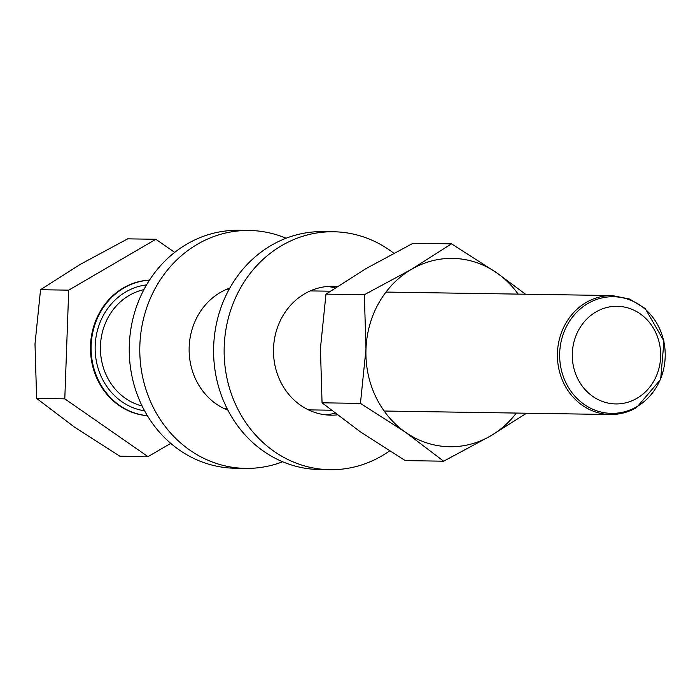 <?xml version="1.0" encoding="UTF-8"?>
<svg xmlns="http://www.w3.org/2000/svg" width="700" height="700" viewBox="0 0 700 700"><rect width="100%" height="100%" fill="white"/><g stroke="black" fill="none" stroke-linecap="round" stroke-linejoin="round"><path stroke-width="1.05" d="M282.634 461.755A118.974 107.669 -89.1 0 1 245.621 468.387A118.974 107.669 -89.1 0 1 142.826 377.869A118.974 107.669 -89.1 0 1 196.438 244.834A118.974 107.669 -89.1 0 1 249.287 230.475A118.974 107.669 -89.1 0 1 286.072 238.245M245.621 468.387L235.078 468.23A118.974 107.669 -89.1 0 1 132.282 377.711A118.974 107.669 -89.1 0 1 185.894 244.676A118.974 107.669 -89.1 0 1 238.744 230.309L249.287 230.475M227.938 410.226A64.444 58.319 -89.1 0 1 189.298 354.533A64.444 58.319 -89.1 0 1 219.817 292.775A64.444 58.319 -89.1 0 1 229.819 288.067M389.515 450.966A118.974 107.669 -89.1 0 1 381.43 456.137A118.974 107.669 -89.1 0 1 329.971 469.691A118.974 107.669 -89.1 0 1 226.993 378.324A118.974 107.669 -89.1 0 1 282.17 245.324A118.974 107.669 -89.1 0 1 333.629 231.77A118.974 107.669 -89.1 0 1 393.759 253.216M329.971 469.691L319.428 469.525A118.974 107.669 -89.1 0 1 216.449 378.166A118.974 107.669 -89.1 0 1 271.626 245.157A118.974 107.669 -89.1 0 1 323.085 231.612L333.629 231.77M334.959 413.158A64.444 58.319 -89.1 0 1 325.544 414.82M337.172 414.881A64.444 58.319 -89.1 0 1 330.811 415.17A64.444 58.319 -89.1 0 1 275.03 365.68A64.444 58.319 -89.1 0 1 304.92 293.632A64.444 58.319 -89.1 0 1 332.789 286.291A64.444 58.319 -89.1 0 1 337.155 286.545M327.521 286.475A64.444 58.319 -89.1 0 1 335.09 287.919M147.376 415.66A67.918 61.46 -89.1 0 1 92.321 361.646A67.918 61.46 -89.1 0 1 123.979 287.945A67.918 61.46 -89.1 0 1 149.459 280.158M147.403 415.704A67.918 61.46 -89.1 0 1 91.752 361.996A67.918 61.46 -89.1 0 1 123.34 287.936A67.918 61.46 -89.1 0 1 149.494 280.114M595.919 311.964A48.825 44.188 -89.1 0 1 655.594 332.273A48.825 44.188 -89.1 0 1 637.026 398.265A48.825 44.188 -89.1 0 1 577.351 377.956A48.825 44.188 -89.1 0 1 595.919 311.964M228.358 289.642L227.404 288.986M174.702 252.376L155.846 239.277L68.714 290.159L64.794 398.842L148.006 456.645L170.756 443.363M148.006 456.645L119.831 456.207L74.646 427.254L36.619 398.405L35 344.006L40.539 289.721L80.526 264.233L127.671 238.849L155.846 239.277M64.794 398.842L36.619 398.405M68.714 290.159L40.539 289.721M526.558 413.227L490.796 435.811L443.651 461.195L405.265 460.6L360.08 431.646L322.053 402.806L320.434 348.408L325.973 294.123L365.96 268.625L413.105 243.241L451.491 243.836L496.676 272.79L525.543 294.219M443.651 461.195L405.624 432.346L360.439 403.392L365.977 349.108L364.359 294.709L411.504 269.325L451.491 243.836M322.053 402.806L360.439 403.392M325.973 294.123L364.359 294.709M516.311 413.07A94.185 85.243 90.9 0 1 490.796 435.811A94.185 85.243 -89.1 0 1 405.624 432.346A94.185 85.243 -89.1 0 1 365.977 349.108A94.185 85.243 -89.1 0 1 411.504 269.325A94.185 85.243 -89.1 0 1 496.676 272.79A94.185 85.243 -89.1 0 1 518.149 294.105M144.602 410.839A63.455 57.426 -89.1 0 1 95.987 359.047A63.455 57.426 -89.1 0 1 125.851 291.891A63.455 57.426 -89.1 0 1 146.545 284.891M143.894 289.66A59.483 53.839 90.9 0 0 129.211 295.426A59.483 53.839 90.9 0 0 100.853 355.775A59.483 53.839 90.9 0 0 142.109 405.991M586.197 302.461A59.483 53.839 -89.1 0 1 612.159 295.558L629.702 299.049L645.234 308.586L663.976 341.075L660.642 379.374L636.615 407.531C628.39 412.283 619.622 414.61 610.321 414.514A59.483 53.839 -89.1 0 1 558.863 368.97A59.483 53.839 -89.1 0 1 586.197 302.461M636.983 406.604A58.328 52.78 90.9 0 0 659.164 327.766A58.328 52.78 90.9 0 0 587.886 303.502A58.328 52.78 90.9 0 0 565.705 382.34A58.328 52.78 90.9 0 0 636.983 406.604M636.282 407.61A59.483 53.839 -89.1 0 1 610.321 414.514L384.16 411.031M612.159 295.558L385.989 292.075M330.207 291.209L310.293 290.902M228.944 289.651L225.943 289.608M331.214 410.217L308.455 409.868M227.106 408.608L224.105 408.564"/></g></svg>
